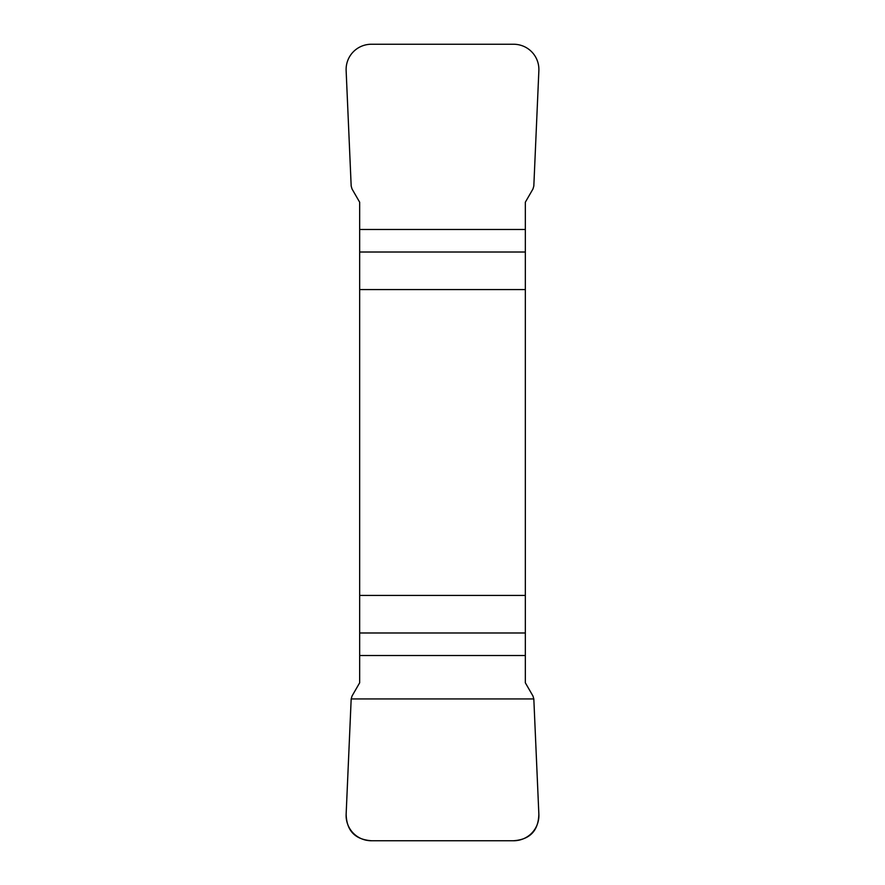 <?xml version="1.0" encoding="UTF-8"?>
<svg xmlns="http://www.w3.org/2000/svg" width="885" height="885" viewBox="0 0 885 885"><rect width="100%" height="100%" fill="white"/><g stroke="black" fill="none" stroke-linecap="round" stroke-linejoin="round"><path stroke-width="1.33" d="M359.664 289.572L525.336 289.572L525.336 202.2L532.969 188.97L533.821 186.06L538.865 70.656A25.886 25.488 136.3 0 0 513.588 44.25L371.412 44.25A25.886 25.488 43.8 0 0 346.135 70.656L351.179 186.06L352.031 188.97L359.664 202.2L359.664 682.8L352.031 696.03L351.179 698.94L346.135 814.344A25.886 25.488 -43.8 0 0 371.412 840.75L513.588 840.75A25.886 25.488 -136.2 0 0 538.865 814.344L533.821 698.94L532.969 696.03L525.336 682.8L525.336 595.428L359.664 595.428M525.336 289.572L525.336 595.428M538.854 814.156C538.423 830.738 529.938 839.6 513.388 840.75L371.611 840.75C355.062 839.6 346.577 830.738 346.146 814.156L351.179 698.94L533.821 698.94L538.854 814.156M525.336 252.015L359.664 252.015M359.664 229.48L525.336 229.48M359.664 632.985L525.336 632.985M525.336 655.519L359.664 655.519"/></g></svg>
